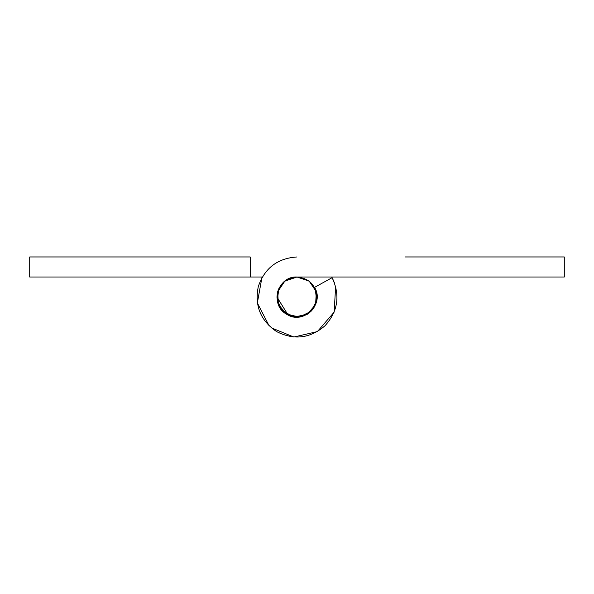 <?xml version="1.0" encoding="UTF-8"?>
<svg xmlns="http://www.w3.org/2000/svg" width="594" height="594" viewBox="0 0 594 594"><rect width="100%" height="100%" fill="white"/><g stroke="black" fill="none" stroke-linecap="round" stroke-linejoin="round"><path stroke-width="0.89" d="M288.075 315.013L276.953 297.059C277.97 285.61 284.244 278.942 295.775 277.049L297 277.012L309.17 281.125L316.342 291.78L315.882 303.794L308.516 313.476M317.048 296.948L317.048 297.059C316.238 307.93 310.343 314.56 299.369 316.966C286.226 317.003 278.757 310.372 276.953 297.059M316.342 291.78L315.258 288.781L316.817 294.045M295.775 277.049C308.405 277.665 315.496 284.333 317.048 297.059M180.895 277.012L92.694 277.012M286.813 314.33L284.118 312.422M277.658 291.78L278.742 288.781M331.727 277.012L332.098 277.68L314.553 287.37C325.015 304.046 303.178 325.267 286.813 314.33C269.32 305.286 277.346 275.913 297 277.012L309.17 281.125L316.342 291.78L315.577 304.603L307.187 314.33L294.624 316.966L283.026 311.442L277.309 300.809L278.786 288.684L277.309 300.809L283.026 311.442L294.624 316.966L307.187 314.33L315.577 304.603L316.342 291.78L309.17 281.125L297 277.012L284.83 281.125L277.658 291.78L278.118 303.794L285.484 313.476L278.118 303.794L277.658 291.78L284.83 281.125L297 277.012L564.3 277.012L564.3 256.964L482.774 256.964M250.223 256.964L29.7 256.964L29.7 277.012L250.223 277.012L250.223 256.964M261.902 277.68L257.343 302.962L269.164 325.92M271.235 327.784L293.852 337.036L317.382 331.593L334.155 312.14L335.64 286.353M334.801 283.694L332.647 278.712M262.273 277.012L250.223 277.012M501.084 277.012L386.649 277.012M307.187 314.33L309.882 312.422L307.187 314.33M405.257 256.964L564.3 256.964M315.214 288.684L316.691 300.809L310.974 311.442L299.376 316.966L286.813 314.33L278.423 304.603L277.658 291.78L284.83 281.125L297 277.012L284.83 281.125L277.658 291.78L278.423 304.603L286.813 314.33L299.376 316.966L310.974 311.442L316.691 300.809L315.214 288.684M314.553 287.37C325.015 304.046 303.178 325.267 286.813 314.33C269.32 305.286 277.346 275.913 297 277.012M332.098 277.68C340.392 295.315 338.008 311.36 324.94 325.816C310.113 338.461 294.008 340.384 276.618 331.593C260.514 320.619 254.418 305.591 258.323 286.501C264.664 268.072 277.554 258.227 297 256.964"/></g></svg>
